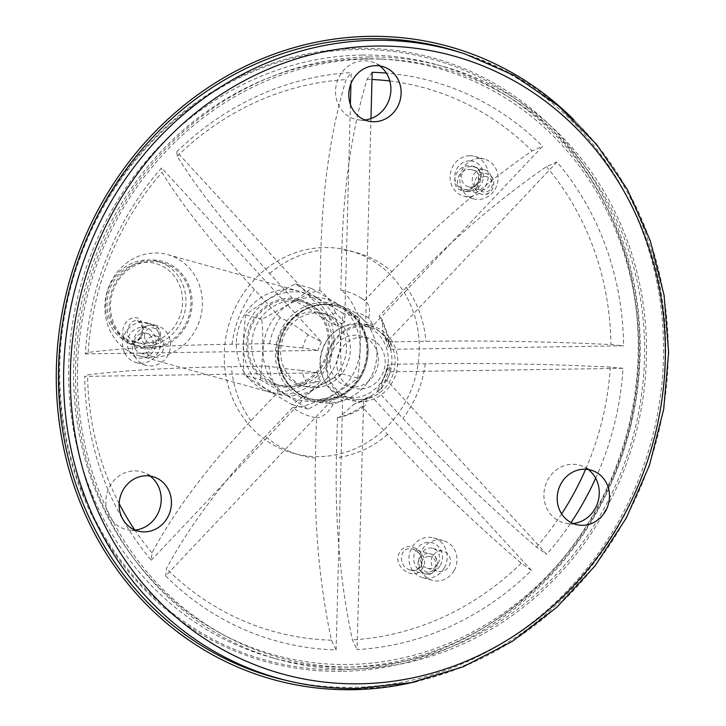 <?xml version="1.0" encoding="UTF-8"?>
<svg xmlns="http://www.w3.org/2000/svg" width="726" height="726" viewBox="0 0 726 726"><rect width="100%" height="100%" fill="white"/><g stroke="black" fill="none" stroke-linecap="round" stroke-linejoin="round"><path stroke-width="0.54" stroke-dasharray="3.63 2.72" d="M369.026 56.982A307.733 283.694 105.6 0 0 79.207 326.791A307.733 283.694 105.6 0 0 278.457 659.471A307.733 283.694 105.6 0 0 634.306 439.121A307.733 283.694 105.6 0 0 443.568 66.565A307.733 283.694 105.6 0 0 369.026 56.982M573.767 119.708A328.497 302.833 -74.4 0 1 652.756 444.221A328.497 302.833 -74.4 0 1 417.459 681.251M362.165 55.067A307.733 283.694 105.6 0 0 72.337 324.876A307.733 283.694 105.6 0 0 271.597 657.556A307.733 283.694 105.6 0 0 627.436 437.206A307.733 283.694 105.6 0 0 436.707 64.65A307.733 283.694 105.6 0 0 362.165 55.067M350.939 83.699L351.23 72.618A290.464 267.767 105.6 0 0 176.79 151.798L336.782 325.865L323.251 318.623A47.308 43.605 -74.4 0 1 335.63 313.006L344.687 322.271L350.395 104.417M344.687 322.271A40.801 37.616 105.6 0 0 336.782 325.865M85.287 353.907L318.088 350.413L302.606 347.935A47.308 43.605 -74.4 0 1 308.015 334.74L321.545 341.982L161.553 167.915A290.464 267.767 105.6 0 0 85.287 353.907L88.173 352.428C124.527 347.881 172.479 345.149 232.021 344.215L269.555 343.652C277.486 345.304 288.512 346.729 302.606 347.935M321.545 341.982A40.801 37.616 105.6 0 0 318.088 350.413M151.28 560.227L320.52 381.223L306.744 383.446A47.308 43.605 -74.4 0 1 302.016 370.405L317.498 372.883L84.697 376.386A290.464 267.767 105.6 0 0 151.28 560.227L152.043 552.867C174.576 510.877 207.563 466.809 250.987 420.69L278.267 391.831A65.031 59.949 105.6 0 1 268.965 366.131C276.933 367.773 287.959 369.198 302.016 370.405M317.498 372.883A40.801 37.616 105.6 0 0 320.52 381.223M336.111 649.906L342.645 400.253L333.234 404.373A47.308 43.605 -74.4 0 1 321.146 399.118L334.922 396.895L165.682 575.899A290.464 267.767 105.6 0 0 336.111 649.906L331.428 640.178C319.195 582.633 313.868 521.93 315.438 458.088L316.491 417.84A65.031 59.949 105.6 0 1 292.669 407.495C300.065 407.703 309.557 404.908 321.146 399.118M334.922 396.895A40.801 37.616 105.6 0 0 342.645 400.253M531.505 570.409L371.512 396.342L366.566 398.438A47.308 43.605 -74.4 0 1 361.267 401.414A47.308 43.605 -74.4 0 1 354.197 404.055L363.608 399.935L357.074 649.588A290.464 267.767 105.6 0 0 531.505 570.409L521.25 563.213C473.506 522.275 428.966 479.378 387.63 434.52L361.838 406.46L365.641 405.616C357.709 411.415 348.934 415.299 339.323 417.287L354.197 404.055M363.608 399.935A40.801 37.616 105.6 0 0 368.254 398.093A40.801 37.616 105.6 0 0 371.512 396.342M595.665 478.225A290.464 267.767 105.6 0 0 623.008 368.3L390.207 371.794L387.212 369.126A47.308 43.605 -74.4 0 1 381.803 382.321L386.749 380.224L546.742 554.292A290.464 267.767 105.6 0 0 571.072 522.548M386.749 380.224A40.801 37.616 105.6 0 0 390.207 371.794M557.014 161.98L387.784 340.984L383.083 333.615A47.308 43.605 -74.4 0 1 387.802 346.656L390.797 349.324L623.598 345.821A290.464 267.767 105.6 0 0 557.014 161.98L546.451 166.608C496.729 201.029 450.011 241.268 406.297 287.315L379.017 316.173A65.031 59.949 105.6 0 1 388.319 341.873L391.232 344.106L387.802 346.656M390.797 349.324A40.801 37.616 105.6 0 0 387.784 340.984M373.373 325.312A40.801 37.616 105.6 0 0 365.65 321.954L356.584 312.697A47.308 43.605 -74.4 0 1 368.672 317.943L373.373 325.312L542.612 146.307A290.464 267.767 105.6 0 0 386.35 73.09M370.977 118.547L365.65 321.954M355.105 324.513A36.79 33.913 105.6 0 0 320.456 356.775A36.79 33.913 105.6 0 0 344.278 396.55A36.79 33.913 105.6 0 0 353.19 397.694A36.79 33.913 105.6 0 0 387.838 365.432A36.79 33.913 105.6 0 0 364.016 325.656A36.79 33.913 105.6 0 0 355.105 324.513M366.566 398.438L365.641 405.616M339.323 417.278L337.454 417.532A65.031 59.949 105.6 0 0 361.838 406.46M337.454 417.532L336.401 457.779C334.922 522.784 340.249 583.477 352.382 639.869L357.074 649.588M333.234 404.373C328.143 412.967 322.571 417.459 316.491 417.84M292.669 407.495L265.389 436.353C222.011 482.418 189.032 526.477 166.445 568.54L165.682 575.899M306.744 383.446C295.255 389.209 285.763 392.004 278.267 391.831M268.965 366.131L231.431 366.694C171.245 367.655 123.293 370.387 87.583 374.897L84.697 376.386M308.015 334.74C296.798 326.446 287.523 320.756 280.209 317.652A65.031 59.949 105.6 0 0 269.555 343.652M280.209 317.652L254.418 289.592C213.417 244.889 182.616 205.812 162.007 172.38L161.553 167.915M335.63 313.006C331.056 301.753 325.793 294.248 319.83 290.473A65.031 59.949 105.6 0 0 295.446 301.544C302.86 304.702 312.135 310.392 323.251 318.623M176.79 151.798L177.244 156.262C197.808 189.631 228.608 228.708 269.655 273.475L295.446 301.544M319.83 290.473L320.883 250.225C322.771 185.529 331.174 128.656 346.102 79.606L351.23 72.618M362.192 298.785L364.606 300.5A65.031 59.949 105.6 0 0 362.192 298.785A65.031 59.949 105.6 0 0 340.784 290.155C346.756 293.894 352.019 301.408 356.584 312.697M372.184 72.301L367.066 79.288C352.046 129.083 343.643 185.956 341.846 249.907A105.116 96.903 -74.4 0 1 391.895 271.642L364.606 300.5C369.235 303.64 370.587 309.457 368.672 317.943M341.846 249.907L340.784 290.155M383.083 333.615L382.03 319.277L379.017 316.173M388.319 341.873L425.853 341.311C486.42 340.458 548.103 341.547 610.902 344.578L623.598 345.821M381.803 382.321L381.704 388.637L377.075 390.343A65.031 59.949 105.6 0 0 387.729 364.343L390.661 366.92L387.212 369.126M623.008 368.3L610.312 367.047C546.742 364.007 485.059 362.918 425.264 363.78L387.729 364.343M377.075 390.343L402.866 418.403C444.13 463.197 488.671 506.095 536.487 547.095L546.742 554.292M360.06 399.609A36.79 33.913 -74.4 0 1 351.148 398.456A36.79 33.913 -74.4 0 1 328.343 353.916A36.79 33.913 -74.4 0 1 370.886 327.571A36.79 33.913 -74.4 0 1 394.708 367.347A36.79 33.913 -74.4 0 1 360.06 399.609M360.341 388.945A26.072 24.031 -74.4 0 1 354.025 388.129A26.072 24.031 -74.4 0 1 337.862 356.566A26.072 24.031 -74.4 0 1 368.009 337.899A26.072 24.031 -74.4 0 1 384.889 366.085A26.072 24.031 -74.4 0 1 360.341 388.945M353.526 387.049A26.072 24.031 -74.4 0 1 347.219 386.232A26.072 24.031 -74.4 0 1 331.056 354.669A26.072 24.031 -74.4 0 1 361.203 336.002A26.072 24.031 -74.4 0 1 378.083 364.189A26.072 24.031 -74.4 0 1 353.526 387.049M177.244 156.262A282.069 260.026 -74.4 0 1 346.102 79.606M123.529 336.619C118.637 321.309 138.512 309.548 142.65 324.495C147.741 339.94 127.222 351.475 123.529 336.619M88.173 352.428A282.069 260.026 -74.4 0 1 162.007 172.38M137.432 320.774C147.196 322.426 141.134 344.995 132.323 341.075L147.932 345.422C160.01 349.433 165.955 328.079 153.54 325.266A10.463 9.638 105.6 0 0 141.035 335.485A10.463 9.638 105.6 0 0 147.932 345.422A10.463 9.638 105.6 0 0 160.029 337.926A10.463 9.638 105.6 0 0 153.54 325.266L137.395 320.774C132.078 320.075 128.684 323.696 127.213 331.637L127.667 335.848L132.286 341.066C136.252 342.409 139.537 339.532 142.124 332.435C142.732 326.183 141.171 322.299 137.432 320.783M152.043 552.867A282.069 260.026 -74.4 0 1 134.737 529.944M119.155 503.617A282.069 260.026 -74.4 0 1 87.583 374.897M331.428 640.178A282.069 260.026 -74.4 0 1 166.445 568.54M422.659 568.168C414.419 582.969 390.924 565.59 399.745 552.259C408.175 537.367 431.289 554.945 422.659 568.168M521.25 563.213A282.069 260.026 -74.4 0 1 352.382 639.869M421.225 565.944C423.748 558.24 421.007 552.604 412.994 549.047L412.785 548.992C398.71 545.408 397.494 567.523 410.562 570.037L410.644 570.064C415.326 571.135 418.848 569.765 421.225 565.944M610.312 367.047A282.069 260.026 -74.4 0 1 585.655 469.232M561.643 513.872A282.069 260.026 -74.4 0 1 536.487 547.095M546.451 166.608A282.069 260.026 -74.4 0 1 610.902 344.578M471.201 165.973C488.861 167.742 480.939 193.67 464.722 191.156C447.08 189.441 454.848 163.223 471.201 165.973M391.895 271.642C435.536 225.659 482.255 185.42 532.04 150.935L542.612 146.307M367.066 79.288A282.069 260.026 -74.4 0 1 372.002 79.479M389.817 81.003A282.069 260.026 -74.4 0 1 532.04 150.935M471.183 169.721C459.204 167.633 451.064 185.457 463.596 189.168C469.323 190.784 474.314 188.098 478.561 181.101C478.96 173.759 477.1 170.084 472.989 170.066L471.183 169.721M472.944 170.056L486.901 173.941C499.316 176.754 493.371 198.107 481.293 194.096A10.463 9.638 105.6 0 0 493.39 186.6A10.463 9.638 105.6 0 0 486.901 173.941A10.463 9.638 105.6 0 0 485.304 173.65A10.463 9.638 105.6 0 0 484.369 173.614A10.463 9.638 105.6 0 0 474.523 182.789A10.463 9.638 105.6 0 0 481.293 194.096L463.624 189.177C475.92 193.098 486.366 174.122 472.989 170.066M444.366 567.759A20.6 18.994 105.6 0 0 433.613 537.912A20.6 18.994 105.6 0 0 409.791 552.668A20.6 18.994 105.6 0 0 422.559 577.606A20.6 18.994 105.6 0 0 444.366 567.759M454.177 570.491A20.6 18.994 105.6 0 0 443.423 540.643A20.6 18.994 105.6 0 0 419.601 555.399A20.6 18.994 105.6 0 0 432.369 580.337A20.6 18.994 105.6 0 0 454.177 570.491M440.337 565.282A15.509 14.293 105.6 0 0 428.494 542.34A15.509 14.293 105.6 0 0 415.435 565.654A15.509 14.293 105.6 0 0 440.337 565.282M438.195 563.322A10.355 9.547 105.6 0 0 432.787 548.321A10.355 9.547 105.6 0 0 420.817 555.735A10.355 9.547 105.6 0 0 427.233 568.267A10.355 9.547 105.6 0 0 438.195 563.322M432.605 556.27A10.355 9.547 105.6 0 0 438.005 571.271A10.355 9.547 105.6 0 0 448.967 566.316A10.355 9.547 105.6 0 0 443.559 551.315A10.355 9.547 105.6 0 0 432.605 556.27M124.845 353.244A20.6 18.994 105.6 0 0 136.134 362.601A20.6 18.994 105.6 0 0 159.956 347.845A20.6 18.994 105.6 0 0 147.187 322.898A20.6 18.994 105.6 0 0 126.85 330.475A20.6 18.994 105.6 0 0 124.845 353.244M134.655 355.976A20.6 18.994 105.6 0 0 145.944 365.332A20.6 18.994 105.6 0 0 169.766 350.576A20.6 18.994 105.6 0 0 156.998 325.638A20.6 18.994 105.6 0 0 136.66 333.207A20.6 18.994 105.6 0 0 134.655 355.976M129.001 350.649A15.509 14.293 105.6 0 0 153.912 350.277A15.509 14.293 105.6 0 0 142.06 327.326A15.509 14.293 105.6 0 0 129.001 350.649M135.136 348.562A10.355 9.547 105.6 0 0 140.808 353.263A10.355 9.547 105.6 0 0 152.778 345.848A10.355 9.547 105.6 0 0 146.362 333.307A10.355 9.547 105.6 0 0 136.143 337.118A10.355 9.547 105.6 0 0 135.136 348.562M162.805 341.011A10.355 9.547 105.6 0 0 157.134 336.31A10.355 9.547 105.6 0 0 146.915 340.113A10.355 9.547 105.6 0 0 145.908 351.556A10.355 9.547 105.6 0 0 151.58 356.257A10.355 9.547 105.6 0 0 161.798 352.455A10.355 9.547 105.6 0 0 162.805 341.011M364.044 58.797A304.539 280.744 105.6 0 0 83.49 294.52A304.539 280.744 105.6 0 0 219.914 632.927A304.539 280.744 105.6 0 0 626.556 436.961A304.539 280.744 105.6 0 0 379.734 59.024A304.539 280.744 105.6 0 0 364.044 58.797M379.825 65.948A29.848 27.515 105.6 0 0 374.462 62.817A29.848 27.515 105.6 0 0 363.989 60.739A29.848 27.515 105.6 0 0 335.657 88.753A29.848 27.515 105.6 0 0 358.571 119.872A29.848 27.515 105.6 0 0 364.779 119.962M150.137 476.075A29.848 27.515 105.6 0 0 144.783 472.944A29.848 27.515 105.6 0 0 113.211 481.32A29.848 27.515 105.6 0 0 109.172 515.75A29.848 27.515 105.6 0 0 128.892 529.998A29.848 27.515 105.6 0 0 135.1 530.089M588.205 469.495A29.848 27.515 105.6 0 0 582.842 466.364A29.848 27.515 105.6 0 0 545.081 486.592A29.848 27.515 105.6 0 0 566.952 523.428A29.848 27.515 105.6 0 0 573.159 523.519M357.119 323.233A38.632 35.61 105.6 0 0 320.738 357.101A38.632 35.61 105.6 0 0 345.748 398.864A38.632 35.61 105.6 0 0 390.416 371.204A38.632 35.61 105.6 0 0 366.476 324.431A38.632 35.61 105.6 0 0 357.119 323.233M479.505 158.486A20.6 18.994 105.6 0 0 460.093 176.554A20.6 18.994 105.6 0 0 473.434 198.824A20.6 18.994 105.6 0 0 497.265 184.068A20.6 18.994 105.6 0 0 484.487 159.13A20.6 18.994 105.6 0 0 479.505 158.486M285.627 680.271A326.128 300.646 105.6 0 0 650.641 443.668A326.128 300.646 105.6 0 0 460.456 52.463M368.98 59.015A305.682 281.797 105.6 0 0 87.374 295.636A305.682 281.797 105.6 0 0 224.307 635.314A305.682 281.797 105.6 0 0 632.491 438.613A305.682 281.797 105.6 0 0 384.726 59.251A305.682 281.797 105.6 0 0 368.98 59.015M362.946 324.858A38.632 35.61 105.6 0 0 326.564 358.726A38.632 35.61 105.6 0 0 351.575 400.489A38.632 35.61 105.6 0 0 396.242 372.828A38.632 35.61 105.6 0 0 372.302 326.056A38.632 35.61 105.6 0 0 362.946 324.858M469.686 155.754A20.6 18.994 105.6 0 0 450.283 173.823A20.6 18.994 105.6 0 0 463.624 196.093A20.6 18.994 105.6 0 0 487.455 181.337A20.6 18.994 105.6 0 0 474.677 156.399A20.6 18.994 105.6 0 0 469.686 155.754M469.559 160.827A15.509 14.293 105.6 0 0 456.5 184.141A15.509 14.293 105.6 0 0 481.402 183.769A15.509 14.293 105.6 0 0 469.559 160.827M471.346 166.481A10.355 9.547 105.6 0 0 461.591 175.565A10.355 9.547 105.6 0 0 468.297 186.754A10.355 9.547 105.6 0 0 480.267 179.34A10.355 9.547 105.6 0 0 473.851 166.808A10.355 9.547 105.6 0 0 471.346 166.481M481.574 190.076A10.355 9.547 105.6 0 0 491.33 181.001A10.355 9.547 105.6 0 0 484.623 169.802A10.355 9.547 105.6 0 0 482.118 169.485A10.355 9.547 105.6 0 0 472.363 178.56A10.355 9.547 105.6 0 0 479.069 189.758A10.355 9.547 105.6 0 0 481.574 190.076M313.033 306.136A43.36 39.975 105.6 0 0 303.586 302.007A43.36 39.975 105.6 0 0 253.447 333.062A43.36 39.975 105.6 0 0 280.318 385.551A43.36 39.975 105.6 0 0 328.642 359.797A43.36 39.975 105.6 0 0 313.033 306.136M317.371 298.395A52.281 48.197 105.6 0 0 243.464 344.514A52.281 48.197 105.6 0 0 315.011 388.446A52.281 48.197 105.6 0 0 317.371 298.395M309.748 303.904A44.676 41.182 105.6 0 0 246.595 343.307A44.676 41.182 105.6 0 0 307.733 380.86A44.676 41.182 105.6 0 0 309.748 303.904M309.113 305.047A43.36 39.975 105.6 0 0 299.656 300.918A43.36 39.975 105.6 0 0 249.517 331.964A43.36 39.975 105.6 0 0 276.397 384.462A43.36 39.975 105.6 0 0 324.713 358.708A43.36 39.975 105.6 0 0 309.113 305.047M310.637 296.235A52.562 48.451 105.6 0 0 299.185 291.235A52.562 48.451 105.6 0 0 238.409 328.869A52.562 48.451 105.6 0 0 270.98 392.503A52.562 48.451 105.6 0 0 329.559 361.285A52.562 48.451 105.6 0 0 310.637 296.235M128.066 350.894A52.562 48.451 -74.4 0 1 109.154 285.853A52.562 48.451 -74.4 0 1 167.724 254.626A52.562 48.451 -74.4 0 1 179.177 259.627A52.562 48.451 -74.4 0 1 198.098 324.676A52.562 48.451 -74.4 0 1 139.519 355.894A52.562 48.451 -74.4 0 1 128.066 350.894M128.956 343.226A44.676 41.182 -74.4 0 1 130.97 266.279A44.676 41.182 -74.4 0 1 192.109 303.822A44.676 41.182 -74.4 0 1 128.956 343.226M171.763 266.796A43.36 39.975 105.6 0 0 162.315 262.667A43.36 39.975 105.6 0 0 112.167 293.721A43.36 39.975 105.6 0 0 139.047 346.211A43.36 39.975 105.6 0 0 187.372 320.456A43.36 39.975 105.6 0 0 171.763 266.796M166.853 265.426A43.36 39.975 -74.4 0 1 182.462 319.086A43.36 39.975 -74.4 0 1 134.138 344.85A43.36 39.975 -74.4 0 1 124.691 340.721A43.36 39.975 -74.4 0 1 109.082 287.06A43.36 39.975 -74.4 0 1 157.406 261.306A43.36 39.975 -74.4 0 1 166.853 265.426M124.99 338.171A40.738 37.552 -74.4 0 1 126.823 268.003A40.738 37.552 -74.4 0 1 182.571 302.234A40.738 37.552 -74.4 0 1 124.99 338.171M343.289 313.378L317.561 298.168L295.346 283.93C276.497 293.613 259.99 303.922 245.815 314.839C242.983 334.359 242.457 354.479 244.235 375.197C257.884 384.353 273.865 394.164 292.179 404.645C306.426 393.673 322.934 383.373 341.71 373.736C339.94 352.927 340.467 332.807 343.289 313.378L359.288 317.834C345.567 308.641 329.586 298.822 311.336 288.385C297.161 299.312 280.653 309.612 261.805 319.295C263.583 340.013 263.057 360.132 260.226 379.653L244.235 375.197M333.769 317.707A37.589 34.657 105.6 0 0 325.584 314.131A37.589 34.657 105.6 0 0 283.694 336.456A37.589 34.657 105.6 0 0 297.215 382.974A37.589 34.657 105.6 0 0 305.41 386.55A37.589 34.657 105.6 0 0 347.3 364.225A37.589 34.657 105.6 0 0 333.769 317.707M329.849 316.609A37.589 34.657 105.6 0 0 321.654 313.033A37.589 34.657 105.6 0 0 278.185 339.95A37.589 34.657 105.6 0 0 301.49 385.461A37.589 34.657 105.6 0 0 343.38 363.127A37.589 34.657 105.6 0 0 329.849 316.609M336.991 303.858A52.281 48.197 105.6 0 0 265.09 336.492A52.281 48.197 105.6 0 0 310.211 401.242A52.281 48.197 105.6 0 0 358.045 362.002A52.281 48.197 105.6 0 0 336.991 303.858M260.226 379.653C278.475 390.089 294.457 399.899 308.178 409.101C326.954 399.454 343.462 389.154 357.709 378.192C360.532 358.753 361.058 338.634 359.288 317.834M311.336 288.385L295.346 283.93M357.709 378.192L341.71 373.736M308.178 409.101L292.179 404.645M261.805 319.295L245.815 314.839M341.465 671.35A313.242 288.767 -74.4 0 1 102.139 207.863A313.242 288.767 -74.4 0 1 605.266 200.312A313.242 288.767 -74.4 0 1 341.465 671.35M340.857 669.771A311.835 287.469 105.6 0 0 638.154 355.323A311.835 287.469 105.6 0 0 357.092 49.55A311.835 287.469 105.6 0 0 59.795 364.007A311.835 287.469 105.6 0 0 340.857 669.771M319.041 456.627A105.116 96.903 -74.4 0 1 238.718 301.081A105.116 96.903 -74.4 0 1 407.567 298.549A105.116 96.903 -74.4 0 1 319.041 456.627M320.475 401.796A49.985 46.083 -74.4 0 1 282.287 327.834A49.985 46.083 -74.4 0 1 362.564 326.627A49.985 46.083 -74.4 0 1 320.475 401.796M321.21 400.162A48.143 44.386 -74.4 0 1 309.548 398.656A48.143 44.386 -74.4 0 1 279.71 340.376A48.143 44.386 -74.4 0 1 335.376 305.9A48.143 44.386 -74.4 0 1 366.548 357.945A48.143 44.386 -74.4 0 1 321.21 400.162M322.026 400.389A48.143 44.386 -74.4 0 1 310.365 398.883A48.143 44.386 -74.4 0 1 280.526 340.603A48.143 44.386 -74.4 0 1 336.192 306.127A48.143 44.386 -74.4 0 1 367.365 358.172A48.143 44.386 -74.4 0 1 322.026 400.389M322.108 400.434A48.17 44.404 -74.4 0 1 289.311 385.061A48.17 44.404 -74.4 0 1 311.027 307.08A48.17 44.404 -74.4 0 1 367.701 344.523A48.17 44.404 -74.4 0 1 322.108 400.434M387.63 434.52A105.116 96.903 -74.4 0 1 336.401 457.779M315.438 458.088A105.116 96.903 -74.4 0 1 265.389 436.353M250.987 420.69A105.116 96.903 -74.4 0 1 231.431 366.694M232.021 344.215A105.116 96.903 -74.4 0 1 254.418 289.592M269.655 273.475A105.116 96.903 -74.4 0 1 320.883 250.225M406.297 287.315A105.116 96.903 -74.4 0 1 425.853 341.311M425.264 363.78A105.116 96.903 -74.4 0 1 402.866 418.403M144.456 335.73A7.832 7.224 105.6 0 0 155.173 342.309A7.832 7.224 105.6 0 0 155.527 328.814A7.832 7.224 105.6 0 0 144.456 335.73M427.886 553.548A10.463 9.638 105.6 0 0 418.031 562.714A10.463 9.638 105.6 0 0 424.81 574.021A10.463 9.638 105.6 0 0 435.346 569.874A10.463 9.638 105.6 0 0 430.418 553.874A10.463 9.638 105.6 0 0 427.886 553.548M428.794 556.434A7.832 7.224 105.6 0 0 422.205 568.213A7.832 7.224 105.6 0 0 434.783 568.022A7.832 7.224 105.6 0 0 428.794 556.434M485.286 176.5A7.832 7.224 105.6 0 0 478.688 188.279A7.832 7.224 105.6 0 0 491.266 188.088A7.832 7.224 105.6 0 0 485.286 176.5M357.446 688.493A325.901 300.437 105.6 0 0 663.31 409.428A325.901 300.437 105.6 0 0 465.312 54.051M321.128 400.144C340.621 400.598 361.956 383.646 366.176 359.325C368.463 345.122 365.641 332.481 357.709 321.4C351.856 313.659 344.414 308.496 335.376 305.9L336.192 306.127C327.834 303.858 319.44 304.176 311.027 307.08A49.404 49.404 0 0 1 376.095 344.968A49.404 49.404 0 0 1 289.311 385.061C295.01 391.904 302.025 396.505 310.365 398.883L321.128 400.144M271.597 657.556L278.457 659.471M436.707 64.65L443.568 66.565M368.254 398.093L361.267 401.414M391.26 344.106L382.03 319.277M381.704 388.637L390.661 366.92M370.886 327.571L364.016 325.656M351.148 398.456L344.278 396.55M368.009 337.899L361.203 336.002M354.025 388.129L347.219 386.232M410.644 570.082C414.047 571.444 417.459 570.137 420.871 566.144C423.612 558.448 420.926 552.731 412.804 548.983L412.795 548.983M410.553 570.055L424.81 574.021C436.889 578.032 442.833 556.679 430.418 553.874L413.003 549.019M422.559 577.606L432.369 580.337M433.613 537.912L443.423 540.643M427.233 568.267L438.005 571.271M432.787 548.321L443.559 551.315M136.134 362.601L145.944 365.332M147.187 322.898L156.998 325.638M140.808 353.263L151.58 356.257M146.362 333.307L157.134 336.31M593.968 471.165L582.842 466.364M578.958 525.07L566.952 523.428M155.909 477.744L144.783 472.944M140.898 531.65L128.892 529.998M219.914 632.927L224.307 635.314M379.734 59.024L384.726 59.251M385.597 67.609L374.462 62.817M370.587 121.514L358.571 119.872M345.748 398.864L351.575 400.489M366.476 324.431L372.302 326.056M463.624 196.093L473.434 198.824M474.677 156.399L484.487 159.13M468.297 186.754L479.069 189.758M473.851 166.808L484.623 169.802M139.519 355.894L270.98 392.503M167.724 254.626L299.185 291.235M134.138 344.85L139.047 346.211M157.406 261.306L162.315 262.667M276.397 384.462L280.318 385.551M299.656 300.918L303.586 302.007M301.608 395.77A49.404 49.404 0 0 0 376.848 355.014A49.404 49.404 0 0 0 303.931 310.229A49.404 49.404 0 0 0 301.608 395.77M301.49 385.461L305.41 386.55M321.654 313.033L325.584 314.131"/><path stroke-width="1.09" d="M417.459 681.251A328.497 302.833 -74.4 0 1 352.464 689.7A328.497 302.833 -74.4 0 1 80.377 248.428A328.497 302.833 -74.4 0 1 573.767 119.708M350.395 104.417L350.939 83.699M571.072 522.548A290.464 267.767 105.6 0 0 595.665 478.225M386.35 73.09A290.464 267.767 105.6 0 0 372.184 72.301L370.977 118.547M134.737 529.944A282.069 260.026 -74.4 0 1 119.155 503.617M585.655 469.232A282.069 260.026 -74.4 0 1 561.643 513.872M372.002 79.479A282.069 260.026 -74.4 0 1 389.817 81.003M364.779 119.962A29.848 27.515 105.6 0 0 389.717 97.801A29.848 27.515 105.6 0 0 379.825 65.948M135.1 530.089A29.848 27.515 105.6 0 0 160.038 507.937A29.848 27.515 105.6 0 0 150.137 476.075M573.159 523.519A29.848 27.515 105.6 0 0 595.175 508.454A29.848 27.515 105.6 0 0 588.205 469.495M605.62 510.932A28.196 25.991 105.6 0 0 593.968 471.165A28.196 25.991 105.6 0 0 558.303 490.277A28.196 25.991 105.6 0 0 578.958 525.07A28.196 25.991 105.6 0 0 605.62 510.932M122.267 518.183A28.196 25.991 105.6 0 0 140.898 531.65A28.196 25.991 105.6 0 0 170.329 510.795A28.196 25.991 105.6 0 0 155.909 477.744A28.196 25.991 105.6 0 0 126.088 485.658A28.196 25.991 105.6 0 0 122.267 518.183M465.312 54.051L514.171 75.431L558.385 105.869L596.563 144.401L627.518 189.822L650.26 240.687L664.108 295.418L668.619 352.291L663.664 409.546L649.407 465.375L626.275 518.055L595.011 565.926L556.57 607.499L512.166 641.475L463.17 666.786L411.116 682.631L357.628 688.511C334.94 688.838 312.597 686.478 290.6 681.415A325.901 300.437 105.6 0 1 66.556 332.708A325.901 300.437 105.6 0 1 374.425 40.284A325.901 300.437 105.6 0 1 465.312 54.051L460.456 52.463A326.128 300.646 105.6 0 0 369.507 38.687A326.128 300.646 105.6 0 0 61.42 331.319A326.128 300.646 105.6 0 0 285.627 680.271L290.6 681.415A325.901 300.437 105.6 0 0 357.446 688.493M375.705 65.658A28.196 25.991 105.6 0 0 348.934 92.12A28.196 25.991 105.6 0 0 370.587 121.514A28.196 25.991 105.6 0 0 400.008 100.669A28.196 25.991 105.6 0 0 385.597 67.609A28.196 25.991 105.6 0 0 375.705 65.658M359.515 683.801A320.647 295.591 -74.4 0 1 114.526 209.351A320.647 295.591 -74.4 0 1 629.551 201.619A320.647 295.591 -74.4 0 1 359.515 683.801"/></g></svg>
